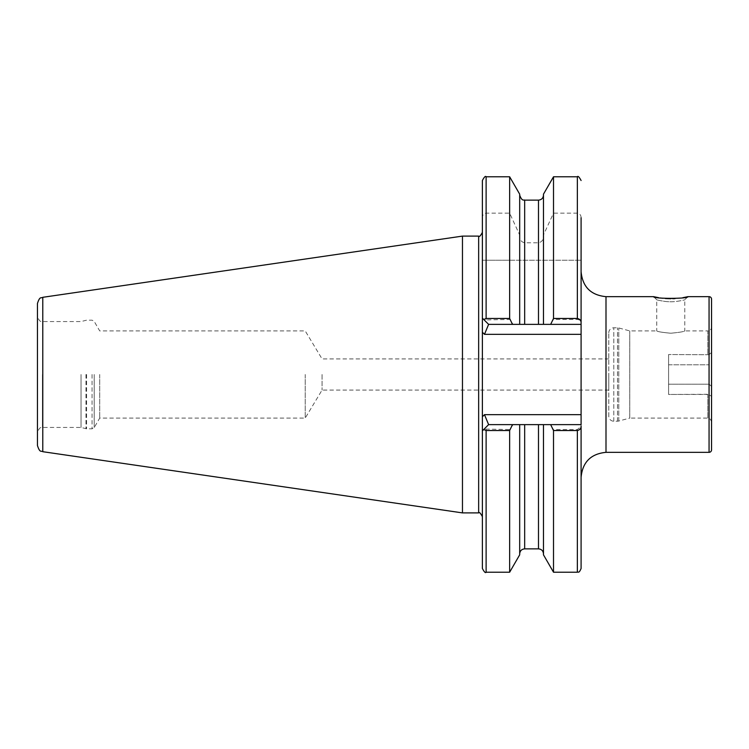 <?xml version="1.0" encoding="UTF-8"?>
<svg xmlns="http://www.w3.org/2000/svg" width="749" height="749" viewBox="0 0 749 749"><rect width="100%" height="100%" fill="white"/><g stroke="black" fill="none" stroke-linecap="round" stroke-linejoin="round"><path stroke-width="0.56" stroke-dasharray="3.75 2.81" d="M670.758 301.763C676.487 301.959 686.299 299.563 684.773 299.769C686.309 299.563 676.478 301.969 670.758 301.763C665.046 301.969 655.216 299.563 656.751 299.769C655.216 299.563 665.037 301.969 670.758 301.763M482.384 180.518L482.384 516.641L482.384 430.853L484.172 429.065L509.648 429.514L513.121 424.627L543.474 424.627L543.474 553.848L543.474 424.627L550.038 424.627L553.511 429.514L577.357 429.514L581.093 426.481L581.093 374.5L581.093 477.253M608.797 416.219L608.797 332.781L608.797 416.219A4.981 4.981 0 0 0 613.787 421.2L617.485 421.2A4.981 4.981 0 0 0 618.777 421.032L629.759 418.092L629.759 330.908L629.759 418.092L707.814 418.092L707.814 394.461L668.585 394.461L668.585 354.539L668.585 394.461L668.585 354.539L668.585 394.461L709.06 394.264C710.707 396.193 711.541 396.474 711.55 395.116C711.541 396.474 710.707 396.193 709.06 394.264L709.06 363.696M608.797 332.781A4.981 4.981 0 0 1 613.787 327.8L617.485 327.8A4.981 4.981 0 0 1 618.777 327.968L629.759 330.908L656.751 330.908C657.585 331.667 662.256 332.434 670.758 333.221C662.247 332.434 657.575 331.667 656.751 330.908L656.751 299.769L653.634 296.66L656.751 299.769M81.042 374.5L81.042 427.436L81.042 374.5M99.701 374.5L99.701 418.092L99.701 374.5M305.218 374.5L305.218 418.092L305.218 374.5M322.061 374.5L322.061 390.07L322.061 374.5M608.797 374.5L608.797 390.07L608.797 374.5M462.461 236.104L462.461 512.896M37.45 303.467L37.45 445.533M711.55 327.173L711.55 353.884L711.55 327.173A3.736 3.736 0 0 1 707.814 330.908L707.814 354.539L707.814 330.908L684.773 330.908C683.949 331.667 679.277 332.434 670.758 333.221C679.287 332.434 683.949 331.667 684.773 330.908L684.773 299.769L687.891 296.66M709.06 354.736L668.585 354.539L709.06 354.736C710.707 352.807 711.541 352.517 711.55 353.884C711.541 352.526 710.707 352.807 709.06 354.736L709.06 384.209L711.55 386.362L711.55 353.884M711.55 395.116L711.55 421.827C709.593 416.641 707.842 418.494 707.814 418.092L707.814 394.461L709.06 394.264L709.06 384.209L668.585 384.209L709.06 384.209L711.55 386.362L711.55 395.116M658.661 297.69L660.356 297.962M662.687 298.261L665.421 298.523M670.758 298.729L672.808 298.701M674.924 298.608L682.863 297.69M509.648 260.231L581.093 260.231L482.384 260.231L509.648 260.231L509.648 319.486L484.172 319.935L482.384 318.147L488.61 324.373L524.674 324.373L513.121 324.373L509.648 319.486M519.684 324.373L519.684 195.152L519.684 236.272L519.684 234.999L509.648 213.147L486.12 213.147C483.685 213.634 482.44 215.16 482.384 217.753M553.511 260.231L553.511 319.486L550.038 324.373L543.474 324.373L543.474 260.231L543.474 324.373L524.674 324.373L524.674 260.231M577.357 176.783L577.357 213.147C579.801 213.634 581.046 215.169 581.093 217.753L581.093 322.519C580.981 320.769 579.735 319.757 577.357 319.486L553.511 319.486M550.038 424.627L488.61 424.627L581.093 424.627L581.093 414.665L484.491 414.665L482.384 416.762L482.384 568.482M509.648 429.514L509.648 572.217M519.684 424.627L519.684 554.831M543.474 424.627L543.474 554.831M553.511 429.514L553.511 572.217M581.093 426.481L581.093 568.482M509.648 176.783L509.648 213.147M519.684 194.169L519.684 234.999M543.474 324.373L543.474 236.272C543.474 239.839 541.808 242.011 538.494 242.798L524.674 242.798C521.36 242.021 519.694 239.839 519.684 236.272M543.474 194.169L543.474 236.272M553.511 176.783L553.511 213.147L543.474 234.999M577.357 213.147L553.511 213.147M581.093 374.5L581.093 271.747L581.093 374.5M581.093 414.665L581.093 322.519M513.121 424.627L488.61 424.627L484.172 429.065M538.494 260.231L538.494 324.373L581.093 324.373L488.61 324.373L482.384 318.147M484.172 319.935L488.61 324.373L513.121 324.373M550.038 324.373L581.093 324.373M488.61 324.373L484.491 334.335L581.093 334.335M484.491 414.665L488.61 424.627M605.997 452.34L605.997 296.66M668.585 364.791L709.06 364.791L668.585 364.791M618.777 421.032L618.777 327.968L618.777 421.032M617.485 421.2L617.485 327.8L617.485 421.2M613.787 421.2L613.787 327.8L613.787 421.2M42.431 374.5L42.431 427.436L42.431 374.5M85.957 374.5L85.957 428.746L85.957 374.5M86.594 374.5L86.594 428.831L86.594 374.5M92.061 374.5L92.061 428.831L92.061 374.5M94.215 374.5L94.215 427.585L94.215 374.5M478.648 236.104L478.648 512.896M42.777 297.306L42.777 451.694M709.06 452.34L709.06 296.66M486.12 260.231L486.12 319.486M577.357 260.231L577.357 319.486M486.12 429.514L486.12 572.217M524.674 424.627L524.674 548.867M538.494 424.627L538.494 548.867M577.357 429.514L577.357 572.217M486.12 176.783L486.12 213.147M524.674 200.133L524.674 242.798M538.494 200.133L538.494 242.798M482.384 332.238L484.491 334.335M608.797 390.07L322.061 390.07L305.218 418.092L99.701 418.092L94.215 427.585L92.061 428.831L86.594 428.831L81.042 427.436L42.431 427.436C41.738 428.222 40.259 425.292 37.45 432.416M608.797 358.93L322.061 358.93L305.218 330.908L99.701 330.908L94.215 321.415L92.061 320.169L86.594 320.169L81.042 321.564L42.431 321.564C41.738 320.778 40.259 323.708 37.45 316.584"/><path stroke-width="1.12" d="M682.863 297.69L687.891 296.66C688.94 298.898 652.576 298.898 653.634 296.66L658.661 297.69M653.634 296.66L605.997 296.66L605.997 452.34C590.867 453.819 582.563 462.124 581.093 477.253L581.093 426.069C581.14 428.465 579.895 429.954 577.357 430.535L553.511 430.535L550.665 424.627L581.093 424.627L581.093 334.335L484.491 334.335L488.61 324.373L482.384 318.147L482.384 180.518C484.266 176.961 485.511 175.715 486.12 176.783L486.12 318.465L509.648 318.465L509.648 176.783L486.12 176.783M605.997 452.34L709.06 452.34A2.49 2.49 0 0 0 711.55 449.849L711.55 299.151L711.55 449.849M687.891 296.66L709.06 296.66A2.49 2.49 0 0 1 711.55 299.151M484.491 334.335L482.384 332.238L482.384 416.762L484.491 414.665L581.093 414.665M519.684 424.627L519.684 554.831L509.648 572.217L486.12 572.217C485.502 573.275 484.257 572.03 482.384 568.482L482.384 416.762L482.384 430.853L488.61 424.627L550.665 424.627M462.461 236.104L42.777 297.306L42.777 451.694L462.461 512.896L462.461 236.104L478.648 236.104C479.229 237.19 480.474 235.944 482.384 232.359M42.777 451.694C41.223 450.402 39.997 453.454 37.45 445.533L37.45 303.467C39.997 295.546 41.223 298.598 42.777 297.306M711.55 421.827L711.55 353.884M660.356 297.962L662.687 298.261M665.421 298.523L670.758 298.729M672.808 298.701L674.924 298.608M509.648 572.217L509.648 430.535L486.12 430.535L483.732 429.514M512.494 424.627L509.648 430.535M577.357 430.535L577.357 572.217L553.511 572.217L543.474 554.831L543.474 424.627M553.511 572.217L553.511 430.535M577.357 572.217C578.172 571.412 578.762 574.071 581.093 568.482L581.093 426.069M482.384 332.238L482.384 318.147M483.732 319.486L486.12 318.465M550.665 324.373L553.511 318.465L577.357 318.465C579.895 319.037 581.14 320.525 581.093 322.931L581.093 324.373L519.684 324.373L519.684 194.169L509.648 176.783M509.648 318.465L512.494 324.373L488.61 324.373M519.684 324.373L512.494 324.373M543.474 324.373L543.474 194.169L553.511 176.783L553.511 318.465M581.093 322.931L581.093 217.753M581.093 324.373L581.093 334.335M524.674 200.133L524.674 324.373L538.494 324.373L538.494 200.133L524.674 200.133C524.019 199.459 522.24 202.033 519.684 195.152M488.61 424.627L484.491 414.665M709.06 363.696L709.06 354.736M709.06 296.66L709.06 452.34M482.384 516.641C480.474 513.056 479.229 511.81 478.648 512.896L478.648 236.104M486.12 572.217L486.12 430.535M538.494 424.627L538.494 548.867L524.674 548.867L524.674 424.627M577.357 318.465L577.357 176.783L553.511 176.783M524.674 548.867C521.641 549.157 519.984 550.815 519.684 553.848M538.494 548.867C541.518 549.157 543.184 550.815 543.474 553.848M538.494 200.133C541.518 199.843 543.184 198.185 543.474 195.152M577.357 176.783C577.947 175.697 579.192 176.942 581.093 180.518M478.648 512.896L462.461 512.896M605.997 296.66C590.867 295.181 582.563 286.886 581.093 271.747"/></g></svg>

